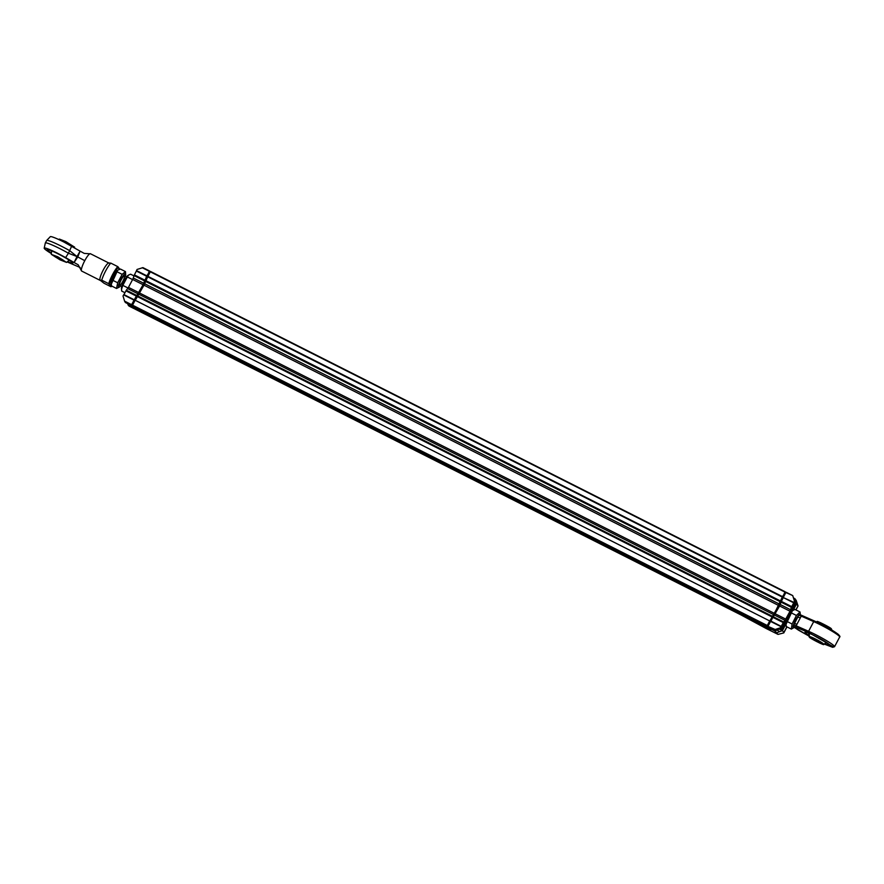 <?xml version="1.0" encoding="UTF-8"?>
<svg xmlns="http://www.w3.org/2000/svg" width="884" height="884" viewBox="0 0 884 884"><rect width="100%" height="100%" fill="white"/><g stroke="black" fill="none" stroke-linecap="round" stroke-linejoin="round"><path stroke-width="1.33" d="M770.318 629.519A19.415 3.801 -63.2 0 1 769.776 629.452A19.415 3.801 -63.2 0 1 769.478 629.198L768.638 627.165M769.776 629.452L135.097 309.135A19.415 3.801 -63.2 0 1 134.799 308.881L133.76 307.466L768.45 627.784M133.76 307.466L133.959 306.847M767.765 626.48L767.235 625.474L774.483 613.408L782.506 596.623L785.456 592.147M132.644 305.93L131.628 304.715L134.048 300.162L134.954 300.615L132.545 305.157L132.931 306.328L767.621 626.645M769.644 620.911L135.208 300.284M135.252 300.306L143.993 285.178L147.705 276.803L782.395 597.12M147.705 276.803L150.49 271.443L785.158 591.761L150.49 271.443M770.273 629.463L769.876 629.264A19.205 3.768 -63.2 0 1 769.588 629.01L768.693 627.198M768.273 626.734L767.19 625.739L769.677 620.966L770.682 621.253L769.809 620.811M769.887 620.844L778.705 605.54L784.948 592.114L785.953 592.402L785.08 591.96M769.456 628.071L768.561 627.618M795.059 601.905L794.992 601.882A4.961 0.972 -63.2 0 1 795.059 601.905A4.961 0.972 -63.2 0 1 795.191 602.081L795.445 602.932A4.321 0.851 -63.2 0 1 794.141 607.01A4.321 0.851 -63.2 0 1 791.633 610.479A4.321 0.851 -63.2 0 1 791.324 609.761M794.053 603.86A4.321 0.851 -63.2 0 1 794.992 602.855A4.321 0.851 -63.2 0 1 795.445 602.932M793.169 605.905L794.407 604.225L794.628 604.954L792.373 609.021L793.169 605.905M794.628 604.954L794.075 604.678M793.611 607.352L792.738 606.91M784.638 622.082A4.321 0.851 -63.2 0 1 785.401 621.905A4.321 0.851 -63.2 0 1 784.097 625.982A4.321 0.851 -63.2 0 1 781.589 629.452L780.76 629.751A4.961 0.972 -63.2 0 1 780.539 629.751A4.961 0.972 -63.2 0 1 780.428 628.756M781.589 629.452A4.321 0.851 -63.2 0 1 781.743 627.11M782.362 626.469L784.605 623.176L783.047 627.165L782.075 628.027L782.362 626.469M784.318 624.745L783.478 624.325M783.047 627.165L782.307 626.789M794.451 627.22A7.547 1.481 -63.2 0 1 793.976 627.618A7.547 1.481 -63.2 0 1 795.357 620.469A7.547 1.481 -63.2 0 1 800.363 614.899L800.02 611.982L796.429 615.463L792.097 624.027L791.346 629.099L793.976 627.618M798.064 616.944A5.392 1.061 116.8 0 0 795.302 621.551M785.964 624.502L792.329 610.91A7.547 1.481 116.8 0 0 791.677 611.496A7.547 1.481 116.8 0 0 787.876 617.607A7.547 1.481 116.8 0 0 785.942 623.563L786.285 626.546L791.346 629.099M787.036 621.474L792.097 624.027M791.368 612.91L796.429 615.463M793.081 610.38L794.959 609.43L800.02 611.982M805.125 632.524A14.022 1.37 27.9 0 1 805.015 632.159A14.022 1.37 27.9 0 1 806.097 632.171A14.022 1.37 27.9 0 1 818.043 637.508A14.022 1.37 27.9 0 1 829.181 644.392A14.022 1.37 27.9 0 1 829.678 644.911A14.022 1.37 27.9 0 1 829.8 645.287A14.022 1.37 27.9 0 1 824.684 643.773A14.022 1.37 -152.1 0 0 829.8 645.287A14.022 1.37 -152.1 0 0 829.678 644.911A14.022 1.37 -152.1 0 0 816.816 636.867A14.022 1.37 -152.1 0 0 805.015 632.159A14.022 1.37 -152.1 0 0 809.136 635.541A14.022 1.37 27.9 0 1 805.125 632.524M808.274 632.9A10.785 1.05 -152.1 0 0 808.274 632.911A10.785 1.05 -152.1 0 0 808.363 633.187A10.785 1.05 -152.1 0 0 809.169 633.939M825.987 642.845A10.785 1.05 -152.1 0 0 827.347 643L827.347 643M821.689 643.287A6.044 0.586 -152.1 0 0 816.407 639.961A6.044 0.586 -152.1 0 0 811.114 637.751A6.044 0.586 -152.1 0 0 816.12 641.132A6.044 0.586 -152.1 0 0 821.744 643.375A6.044 0.586 -152.1 0 0 821.689 643.287M812.473 638.115L820.683 642.458M794.583 623.331L798.705 615.352C798.738 614.424 799.876 614.502 802.12 615.573A0.972 0.575 113.8 0 0 801.247 616.126L813.722 621.607L808.595 631.286L796.13 625.806L800.374 617.772L797.887 617.165M794.506 623.551L796.992 624.159M814.518 621.043L802.175 615.607A0.972 0.575 113.8 0 0 802.12 615.573L814.584 621.065C825.203 626.016 833.082 630.436 838.22 634.314C839.855 635.961 840.33 636.856 839.667 637.021A18.884 1.834 -152.1 0 0 831.247 630.701A18.884 1.834 -152.1 0 0 813.722 621.607A0.972 0.575 -66.2 0 1 814.65 621.098L832.894 630.701L838.872 635.85M769.4 628.27L774.682 630.933L778.053 634.392L766.583 628.723A7.547 0.74 -152.1 0 0 770.693 630.148A7.547 0.74 -152.1 0 0 770.627 629.949L769.588 627.651M768.572 627.132L775.18 630.469L768.572 627.132M768.185 625.949L770.594 621.397L780.981 626.645L780.384 627.784L775.169 629.485L768.041 626.413M780.981 626.645L769.677 620.966M770.892 621.109L772.881 617.352L783.268 622.59L781.268 626.38L770.848 621.087M773.279 616.734L779.622 605.982L790.02 611.22L785.025 620.369L783.666 621.982L773.279 616.734L772.881 617.352L771.964 616.91M778.705 605.54L779.611 606.004L781.025 602.115L791.412 607.352L791.732 606.623L781.334 601.385L781.025 602.115M780.417 600.943L781.323 601.407L783.312 597.562L793.733 602.844L791.732 606.623M793.843 602.347L783.312 597.562L793.699 602.811L794.451 601.208L792.738 595.584L785.865 592.556L792.738 595.584L794.451 601.208M783.456 597.109L785.865 592.556L784.948 592.114M792.815 610.568A5.713 1.116 116.8 0 0 794.506 607.827L796.517 604.026L798.053 605.971L796.141 600.225L793.788 597.993M790.02 611.22L791.412 607.352M783.268 622.59L783.666 621.982M786.473 621.043A5.713 1.116 116.8 0 0 786.042 620.69A5.713 1.116 116.8 0 0 782.981 624.789L780.97 628.579L780.384 627.784M786.826 626.811L783.821 632.48L782.451 630.601L784.462 626.8A5.713 1.116 116.8 0 0 785.942 623.485M795.036 602.015L793.025 605.805A5.713 1.116 116.8 0 0 791.036 611.717A5.713 1.116 116.8 0 0 791.291 611.949M780.97 628.579L775.18 630.469M774.881 630.325L774.682 630.933M775.5 632.049L776.108 630.17M766.583 628.723L740.803 614.822M783.788 632.911L778.053 634.392M776.826 632.712L782.451 630.601M794.915 598.556L796.517 604.026M795.799 609.861L798.053 605.971L795.954 609.938M794.583 600.556L795.523 601.032M796.053 602.733L795.302 604.148M781.18 630.822L782.119 629.043M779.445 631.397L776.66 629.983M143.672 283.245L143.042 284.703L132.655 279.454L133.285 278.007L143.672 283.245L146.877 275.83L149.827 271.355M149.54 270.968L142.302 267.742L149.285 271.277M132.655 279.454L128.467 287.377L138.854 292.615L143.042 284.703M138.854 292.615L136.7 295.455L126.313 290.217L128.467 287.377M132.136 305.676L131.605 304.671L136.7 295.455M133.02 306.372L133.849 308.394L128.887 305.897L127.86 304.483L132.821 306.991M134.688 308.726A19.415 3.801 -63.2 0 1 134.147 308.66A19.415 3.801 -63.2 0 1 133.849 308.394M146.877 275.83L136.49 270.581L137.097 269.443L142.932 267.631L149.529 270.957M136.49 270.581L146.766 276.316L136.346 271.045L134.059 275.587L144.446 280.836M123.926 294.593L126.313 290.217M131.605 304.671L124.611 301.146L123.02 296.018L123.627 294.88L134.269 299.809L123.882 294.571M131.992 305.853L125.373 302.516L131.462 305.135M133.285 278.007L134.059 275.587M124.611 301.146L124.854 301.798M128.368 305.367L127.727 303.698M134.644 308.66L134.246 308.461A19.205 3.768 -63.2 0 1 133.959 308.207L133.064 306.394M134.048 300.162L135.053 300.449L134.169 300.007M134.246 300.041L143.075 284.736L149.319 271.311L150.324 271.598L149.451 271.156M147.705 276.582L146.888 276.173M133.827 307.267L132.931 306.814M133.959 275.885L130.611 274.195L128.523 275.079L127.307 276.946L132.368 279.499M128.523 275.079L127.849 275.554A7.547 1.481 116.8 0 0 124.125 280.792A7.547 1.481 116.8 0 0 121.517 287.521A7.547 1.481 116.8 0 0 121.462 288.206L121.683 291.068L124.92 292.703M121.484 289.333L122.832 285.377L127.893 287.93M122.832 285.377L127.307 276.946M120.533 285.841A7.547 1.481 -63.2 0 1 119.683 286.792A7.547 1.481 -63.2 0 1 119.296 287.112A7.547 1.481 -63.2 0 1 120.71 279.885A7.547 1.481 -63.2 0 1 125.683 274.46A7.547 1.481 -63.2 0 1 125.384 276.206M120.036 282.449A5.392 1.061 116.8 0 0 119.605 285.366A5.392 1.061 116.8 0 0 122.975 281.035A5.392 1.061 116.8 0 0 124.467 275.742A5.392 1.061 116.8 0 0 120.036 282.449M125.683 274.46L125.473 271.598L122.158 274.349L117.694 282.781L116.533 288.471L119.296 287.112M111.285 284.184L117.649 270.405A7.547 1.481 116.8 0 0 117.263 270.725A7.547 1.481 116.8 0 0 113.351 276.791A7.547 1.481 116.8 0 0 111.262 283.057L111.472 285.919L116.533 288.471M112.633 280.228L117.694 282.781M117.108 271.797L122.158 274.349M118.323 269.929L120.412 269.045L125.473 271.598M111.97 286.162L109.616 283.466L108.721 283.698L110.931 286.725L111.771 286.394L110.931 286.725L103.947 283.2L99.903 280.04A9.713 1.901 -63.2 0 1 99.903 280.04A9.713 1.901 -63.2 0 1 102.82 270.858A9.713 1.901 -63.2 0 1 108.467 263.056L109.052 262.846M80.179 267.509L67.173 261.951M80.101 251.144L77.052 256.448L77.77 256.935L80.101 251.144L84.212 253.388L90.544 253.841A9.713 1.901 116.8 0 0 90.4 253.708A9.713 1.901 116.8 0 0 84.776 260.67A9.713 1.901 116.8 0 0 81.505 270.924L81.648 271.045A9.713 1.901 116.8 0 1 81.505 270.924L78.19 264.78L74.079 262.526L77.77 256.935L76.996 256.559L74.079 262.526M100.002 280.261L101.726 280.173A12.951 2.541 -63.2 0 1 110.776 263.089L109.041 263.178M79.67 250.89L63.67 241.907A17.791 1.735 -152.1 0 0 50.322 236.647L46.653 240.492A19.205 1.867 27.9 0 1 61.14 246.095A19.205 1.867 27.9 0 1 69.77 250.725L76.996 256.559L68.433 253.233L65.637 257.587L73.637 262.272M51.316 253.553A17.791 1.735 27.9 0 1 44.2 248.216A17.791 1.735 27.9 0 1 57.648 253.288L65.637 257.587M67.516 261.686A14.564 1.414 -152.1 0 0 72.82 263.244A14.564 1.414 -152.1 0 0 60.609 255.178A14.564 1.414 -152.1 0 0 47.073 249.62A14.564 1.414 -152.1 0 0 47.195 249.995A14.564 1.414 -152.1 0 0 51.338 253.122M110.776 263.089L117.76 266.625A12.951 2.541 -63.2 0 0 108.721 283.698L101.726 280.173M109.616 283.466C111.76 277.233 114.577 271.918 118.058 267.52L119.406 269.366M72.831 263.178A14.564 1.414 27.9 0 1 67.648 261.587M51.349 252.957A14.564 1.414 27.9 0 1 47.117 249.564M51.007 250.603A10.785 1.05 -152.1 0 0 51.559 251.167M69.007 260.404A10.785 1.05 -152.1 0 0 69.792 260.548M74.599 247.896L74.61 247.144L65.858 241.619L59.383 239.078L58.742 239.52M57.825 256.802L66.532 262.404L60.057 259.852L51.305 254.338L57.825 256.802M58.156 257.266A6.044 0.586 27.9 0 1 64.278 261.089A6.044 0.586 27.9 0 1 58.664 258.846A6.044 0.586 27.9 0 1 53.648 255.465A6.044 0.586 27.9 0 1 58.156 257.266M55.007 255.83L63.217 260.172M134.799 308.881L769.478 629.198M132.401 305.61L767.091 625.927M131.628 304.715L767.235 625.474M137.252 296.549L771.931 616.866M137.65 295.93L772.329 616.247M139.009 294.328L773.688 614.645M138.887 292.659L774.483 613.408M143.075 284.736L778.671 605.496M144.622 283.72L779.301 604.037M145.385 281.311L780.075 601.628M145.705 280.582L780.384 600.899M147.683 276.758L782.362 597.076M147.827 276.305L782.506 596.623M149.319 271.311L784.915 592.07M783.445 597.131L782.539 596.667M780.174 601.529L781.069 601.982M780.296 604.391L779.401 603.938M775.423 613.916L774.517 613.463M774.528 615.264L773.644 614.811M773.18 616.866L772.284 616.424M768.174 625.971L767.268 625.518M767.19 625.739L768.074 626.192M770.152 629.298L769.588 629.01M817.125 621.717L820.695 622.745L831.623 629.397A8.221 0.796 -152.1 0 0 831.546 629.231A8.221 0.796 -152.1 0 0 824.242 624.645A8.221 0.796 -152.1 0 0 817.125 621.717L816.639 621.993M809.291 636.811A8.221 0.796 27.9 0 1 809.214 636.657A8.221 0.796 27.9 0 1 815.91 639.242A8.221 0.796 27.9 0 1 823.689 644.082A8.221 0.796 27.9 0 1 823.711 644.337L826.496 642.425M831.325 628.911C832.562 628.491 813.899 619.076 817.556 621.96M809.512 637.143C805.865 634.259 824.529 643.674 823.28 644.093C826.938 646.977 808.274 637.552 809.512 637.143M798.473 630.159L809.169 636.171L795.07 627.883A0.972 0.95 143.8 0 1 794.738 627.607L793.699 626.204A0.972 0.95 -36.2 0 0 794.031 626.48L808.617 632.48L833.082 646.635L824.208 644.06L832.629 647.298L834.54 646.701A18.884 1.834 27.9 0 0 826.12 640.381A18.884 1.834 27.9 0 0 808.595 631.286A0.972 0.575 -66.2 0 0 808.617 632.48M795.07 627.883L794.031 626.48M800.374 617.772L801.247 616.126A6.475 0.63 -152.1 0 0 798.705 615.352M795.324 621.518L793.578 625.032A6.475 0.63 27.9 0 1 796.13 625.806A0.972 0.575 113.8 0 0 796.153 626.999M785.821 619.143L775.434 613.894M785.025 620.369L774.638 615.131M780.252 604.523L790.639 609.772M765.047 627.85L765.378 627.231M784.462 626.8L783.589 626.27M794.506 607.827L793.909 607.463M144.755 280.106L134.368 274.858M125.915 290.825L136.302 296.074M123.627 294.88L134.014 300.118M128.412 305.4A1.083 1.05 -36.2 0 0 128.887 305.897A19.415 3.801 116.8 0 0 129.186 306.151L134.147 308.66M138.059 293.853L127.672 288.604M147.816 276.327L146.91 275.863M146.832 276.095L147.716 276.537M145.694 280.604L144.788 280.14M144.534 280.725L145.429 281.178M144.667 283.587L143.76 283.145M138.899 294.46L138.014 294.007M137.539 296.074L136.644 295.621M136.335 296.107L137.241 296.571M131.561 304.936L132.445 305.389M134.523 308.494L133.959 308.207M84.776 260.67L77.77 256.935M46.653 240.492L45.316 243.012A19.205 1.867 -152.1 0 1 59.814 248.603A19.205 1.867 -152.1 0 1 68.433 253.233L71.659 246.194M780.539 629.751L779.301 629.121M785.401 621.905L785.224 621.353M809.236 633.287L809.368 637.021L820.153 643.309L823.711 644.337M831.623 629.397L831.678 629.949M789.843 611.551L791.103 612.181M798.451 630.148L794.738 627.607M839.667 637.021L834.54 646.701M793.578 625.032L793.699 626.204M786.119 592.247L792.738 595.584M783.821 632.856L786.97 626.889M129.186 306.151L128.29 305.267M119.605 285.366L121.76 286.46M124.467 275.742L126.622 276.825M108.732 262.957L90.345 253.686M100.08 280.35L81.648 271.045M45.316 243.012L44.2 248.216M117.981 266.813L119.76 269.233M69.239 260.183L66.532 262.404M51.615 250.857L51.305 254.338"/></g></svg>
